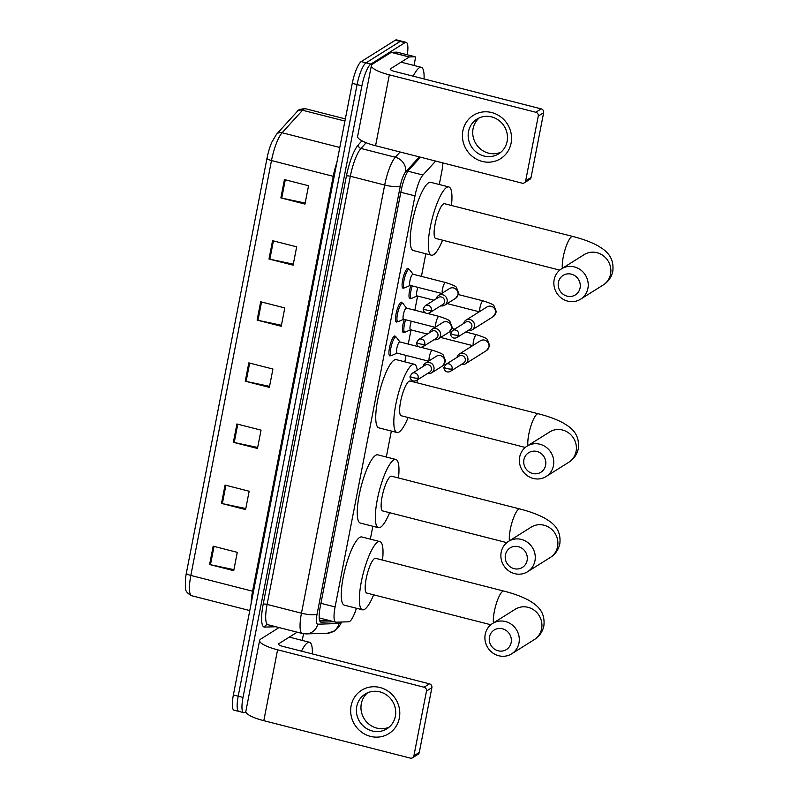 <?xml version="1.0" encoding="UTF-8"?>
<svg xmlns="http://www.w3.org/2000/svg" width="798" height="798" viewBox="0 0 798 798"><rect width="100%" height="100%" fill="white"/><g stroke="black" fill="none" stroke-linecap="round" stroke-linejoin="round"><path stroke-width="1.2" d="M390.801 355.469A10.244 2.404 -75.7 0 1 390.461 355.728A10.244 2.404 -75.7 0 1 389.823 355.878A10.244 2.404 -75.7 0 1 389.743 346.561A10.244 2.404 -75.7 0 1 394.262 336.177A10.244 2.404 -75.7 0 1 394.9 336.028A10.244 2.404 -75.7 0 1 395.549 336.856M397.374 321.614A10.244 2.404 -75.7 0 1 397.045 321.883A10.244 2.404 -75.7 0 1 396.406 322.033A10.244 2.404 -75.7 0 1 396.317 312.716A10.244 2.404 -75.7 0 1 400.845 302.332A10.244 2.404 -75.7 0 1 401.474 302.183A10.244 2.404 -75.7 0 1 402.132 303.011M403.958 287.769A10.244 2.404 -75.7 0 1 403.618 288.028A10.244 2.404 -75.7 0 1 402.99 288.178A10.244 2.404 -75.7 0 1 402.9 278.861A10.244 2.404 -75.7 0 1 407.419 268.477A10.244 2.404 -75.7 0 1 408.057 268.327A10.244 2.404 -75.7 0 1 408.706 269.155M410.87 298.282A10.244 2.404 -75.7 0 1 410.531 298.552A10.244 2.404 -75.7 0 1 409.903 298.691A10.244 2.404 -75.7 0 1 410.86 285.564M404.287 332.128A10.244 2.404 -75.7 0 1 403.958 332.397A10.244 2.404 -75.7 0 1 403.319 332.547A10.244 2.404 -75.7 0 1 404.277 319.409M435.648 161.066L422.95 175.031A19.202 4.519 104.3 0 0 414.99 195.879L335.09 606.939A19.202 4.519 104.3 0 0 335.719 622.161A19.202 4.519 104.3 0 0 336.028 622.191L348.726 621.792A19.202 4.519 104.3 0 0 349.604 621.482A19.202 4.519 104.3 0 0 356.417 608.256M439.279 184.508L441.813 171.47A19.202 4.519 104.3 0 0 442.87 162.912M370.342 539.139L372.846 526.261M386.312 457.025L391.349 431.06M404.815 361.823L406.062 355.399M408.267 344.068L411.02 329.883M414.84 310.223L417.603 296.038M421.424 276.367L425.823 253.754M245.844 711.726L244.846 712.355A19.202 4.519 -75.7 0 1 243.659 712.634A19.202 4.519 -75.7 0 1 243.021 697.412L361.903 85.795A19.202 4.519 -75.7 0 1 370.861 64.079L404.985 42.643A19.202 4.519 -75.7 0 1 406.182 42.364A19.202 4.519 -75.7 0 1 407.309 54.773M243.659 712.634L238.831 711.397A19.202 4.519 -75.7 0 1 238.203 696.175L357.085 84.558A19.202 4.519 -75.7 0 1 366.033 62.843L400.167 41.406A19.202 4.519 -75.7 0 1 401.354 41.137A19.202 4.519 -75.7 0 0 400.167 41.406L366.033 62.843A19.202 4.519 -75.7 0 0 357.085 84.558L238.203 696.175A19.202 4.519 -75.7 0 0 238.831 711.397A19.202 4.519 -75.7 0 0 240.028 711.128M420.456 157.186L409.135 169.635A19.202 4.519 104.3 0 0 401.175 190.483L320.227 606.919A19.202 4.519 104.3 0 0 320.866 622.141A19.202 4.519 104.3 0 0 321.165 622.171L334.123 621.752M329.305 620.525L319.719 620.834M186.353 573.144L267.001 158.253A20.997 4.938 -75.7 0 1 271.829 142.174L276.517 134.263A6.404 5.686 42.3 0 1 282.113 132.747A25.606 6.025 104.3 0 0 271.49 160.548L190.842 575.438A6.404 1.496 -169 0 1 186.353 573.144A20.997 4.938 -75.7 0 0 185.375 579.797L185.465 587.867C185.246 590.859 187.331 593.483 191.69 595.737L249.774 610.57M238.831 711.397L234.013 710.17A19.202 4.519 -75.7 0 1 233.375 694.948L352.267 83.331A19.202 4.519 -75.7 0 1 361.215 61.616L395.349 40.179A19.202 4.519 -75.7 0 1 396.536 39.9L406.182 42.364M272.557 240.677L296.676 246.831L293.105 265.165L268.996 259.011L272.557 240.677M284.437 179.58L308.547 185.734L304.986 204.069L280.876 197.904L284.437 179.58M236.926 423.977L261.046 430.142L257.475 448.466L233.365 442.311L236.926 423.977M225.056 485.074L249.166 491.239L245.604 509.573L221.485 503.408L225.056 485.074M213.176 546.181L237.285 552.336L233.724 570.67L209.615 564.505L213.176 546.181M260.687 301.774L284.796 307.938L281.235 326.262L257.116 320.108L260.687 301.774M248.806 362.881L272.916 369.035L269.355 387.369L245.245 381.205L248.806 362.881M269.554 386.362L246.103 381.404A5.117 1.197 -169 0 1 245.245 381.205M281.425 325.265L257.973 320.307A5.117 1.197 -169 0 1 257.116 320.108M233.924 569.662L210.473 564.705A5.117 1.197 -169 0 1 209.615 564.505M245.794 508.565L222.353 503.608A5.117 1.197 -169 0 1 221.485 503.408M257.674 447.469L234.223 442.511A5.117 1.197 -169 0 1 233.365 442.311M305.185 203.061L281.734 198.103A5.117 1.197 -169 0 1 280.876 197.904M293.305 264.158L269.854 259.21A5.117 1.197 -169 0 1 268.996 259.011M301.484 651.148A32.01 7.531 -75.7 0 1 307.529 642.739A32.01 7.531 -75.7 0 1 309.514 642.28A32.01 7.531 -75.7 0 1 312.307 653.911M399.339 718.1A25.606 24.159 57.9 0 1 370.481 736.384A25.606 24.159 57.9 0 1 351.11 705.781A25.606 24.159 57.9 0 1 379.978 687.507A25.606 24.159 57.9 0 1 399.339 718.1M356.766 706.489A20.489 19.332 -122.1 0 0 365.135 727.577A20.489 19.332 -122.1 0 0 386.95 728.774A20.489 19.332 -122.1 0 0 395.349 716.355A20.489 19.332 -122.1 0 0 386.98 695.267A20.489 19.332 -122.1 0 0 365.165 694.08A20.489 19.332 -122.1 0 0 356.766 706.489M389.125 727.168A20.489 19.332 57.9 0 1 368.576 723.836A20.489 19.332 57.9 0 1 361.324 703.627A20.489 19.332 57.9 0 1 367.549 692.814M303.539 633.752A3.202 0.748 104.3 0 1 303.449 634.26L302.252 640.425M279.081 627.557L260.657 639.128A25.606 5.975 11 0 0 259.639 640.405A25.606 5.975 11 0 0 277.584 649.801L424.077 687.228L429.464 683.836L282.971 646.42A6.404 1.496 -169 0 1 278.492 644.066A6.404 1.496 -169 0 1 278.741 643.747L297.165 632.176M259.639 640.405L245.864 711.277A25.606 5.975 11 0 0 263.809 720.674L410.292 758.1A3.202 3.022 -122.1 0 0 413.903 755.816L419.289 752.434A3.202 3.022 57.9 0 1 417.982 754.369L412.596 757.751M429.464 683.836A3.202 3.022 57.9 0 1 431.878 687.667L426.491 691.048L413.903 755.816M426.491 691.048A3.202 3.022 -122.1 0 0 424.077 687.228M431.878 687.667L419.289 752.434M511.159 642.56A11.521 10.873 -122.1 0 0 502.441 628.784A11.521 10.873 -122.1 0 0 489.453 637.013A11.521 10.873 -122.1 0 0 498.171 650.789A11.521 10.873 -122.1 0 0 511.159 642.56M485.224 634.35A17.925 16.908 57.9 0 1 492.566 623.477A17.925 16.908 57.9 0 1 511.658 624.525A17.925 16.908 57.9 0 1 518.979 642.969A17.925 16.908 57.9 0 1 511.638 653.841A17.925 16.908 57.9 0 1 492.546 652.794A17.925 16.908 57.9 0 1 485.224 634.35M492.566 623.477L515.199 609.263A17.925 16.908 -122.1 0 1 534.291 610.3A17.925 16.908 -122.1 0 1 541.613 628.754A17.925 16.908 -122.1 0 1 534.271 639.617C539.268 636.535 542.46 631.976 543.867 625.951C545.473 611.617 536.845 606.031 534.042 603.657L528.914 600.365C522.091 596.675 513.712 593.572 503.777 591.069L375.619 558.331A17.925 4.219 104.3 0 0 374.511 558.58A17.925 4.219 104.3 0 0 366.591 576.755A17.925 4.219 104.3 0 0 366.751 593.054L490.82 624.754M373.654 594.819A35.212 8.279 -75.7 0 1 364.656 609.293A35.212 8.279 -75.7 0 1 362.472 609.802A35.212 8.279 -75.7 0 1 362.162 577.782A35.212 8.279 -75.7 0 1 377.713 542.091A35.212 8.279 -75.7 0 1 379.898 541.583A35.212 8.279 -75.7 0 1 382.521 560.086M362.472 609.802L344.387 605.183A35.212 8.279 -75.7 0 1 344.078 573.163A35.212 8.279 -75.7 0 1 359.629 537.463A35.212 8.279 -75.7 0 1 361.813 536.964L379.898 541.583M527.119 560.435A11.521 10.873 -122.1 0 0 518.411 546.67A11.521 10.873 -122.1 0 0 505.413 554.899A11.521 10.873 -122.1 0 0 514.131 568.665A11.521 10.873 -122.1 0 0 527.119 560.435M501.184 552.226A17.925 16.908 57.9 0 1 508.535 541.363A17.925 16.908 57.9 0 1 527.618 542.401A17.925 16.908 57.9 0 1 534.949 560.854A17.925 16.908 57.9 0 1 527.598 571.717A17.925 16.908 57.9 0 1 508.506 570.68A17.925 16.908 57.9 0 1 501.184 552.226M508.535 541.363L531.169 527.149A17.925 16.908 -122.1 0 1 550.251 528.186A17.925 16.908 -122.1 0 1 557.583 546.63A17.925 16.908 -122.1 0 1 550.231 557.503C555.228 554.41 558.43 549.862 559.827 543.827C561.433 529.493 552.815 523.917 550.002 521.533L544.874 518.241C538.052 514.55 529.673 511.458 519.747 508.944L391.579 476.207A17.925 4.219 104.3 0 0 390.471 476.466A17.925 4.219 104.3 0 0 382.551 494.64A17.925 4.219 104.3 0 0 382.711 510.939L506.78 542.63M389.614 512.705A35.212 8.279 -75.7 0 1 380.616 527.179A35.212 8.279 -75.7 0 1 378.432 527.687A35.212 8.279 -75.7 0 1 378.132 495.668A35.212 8.279 -75.7 0 1 393.673 459.967A35.212 8.279 -75.7 0 1 395.858 459.458A35.212 8.279 -75.7 0 1 398.481 477.972M378.432 527.687L360.347 523.069A35.212 8.279 -75.7 0 1 360.048 491.049A35.212 8.279 -75.7 0 1 375.589 455.349A35.212 8.279 -75.7 0 1 377.773 454.84L395.858 459.458M545.623 465.244A11.521 10.873 -122.1 0 0 536.914 451.478A11.521 10.873 -122.1 0 0 523.927 459.698A11.521 10.873 -122.1 0 0 532.635 473.473A11.521 10.873 -122.1 0 0 545.623 465.244M519.688 457.035A17.925 16.908 57.9 0 1 527.039 446.162A17.925 16.908 57.9 0 1 546.121 447.209A17.925 16.908 57.9 0 1 553.453 465.653A17.925 16.908 57.9 0 1 546.101 476.526A17.925 16.908 57.9 0 1 527.009 475.478A17.925 16.908 57.9 0 1 519.688 457.035M527.039 446.162L549.672 431.947A17.925 16.908 -122.1 0 1 568.765 432.995A17.925 16.908 -122.1 0 1 576.086 451.439A17.925 16.908 -122.1 0 1 568.735 462.301C573.732 459.219 576.934 454.661 578.331 448.636C579.937 434.302 571.318 428.716 568.515 426.341L563.378 423.05C556.555 419.359 548.176 416.257 538.251 413.753L410.082 381.015A17.925 4.219 104.3 0 0 408.975 381.274A17.925 4.219 104.3 0 0 401.055 399.449A17.925 4.219 104.3 0 0 401.214 415.748L525.284 447.439M408.117 417.504A35.212 8.279 -75.7 0 1 399.12 431.987A35.212 8.279 -75.7 0 1 396.935 432.486A35.212 8.279 -75.7 0 1 396.636 400.476A35.212 8.279 -75.7 0 1 412.187 364.776A35.212 8.279 -75.7 0 1 414.361 364.267A35.212 8.279 -75.7 0 1 417.244 370.152M417.264 379.968A35.212 8.279 -75.7 0 1 416.995 382.781M396.935 432.486L378.851 427.868A35.212 8.279 -75.7 0 1 378.551 395.848A35.212 8.279 -75.7 0 1 394.092 360.157A35.212 8.279 -75.7 0 1 396.277 359.649L414.361 364.267M580.086 287.928A11.521 10.873 -122.1 0 0 571.378 274.163A11.521 10.873 -122.1 0 0 558.391 282.382A11.521 10.873 -122.1 0 0 567.099 296.158A11.521 10.873 -122.1 0 0 580.086 287.928M554.161 279.719A17.925 16.908 57.9 0 1 561.503 268.856A17.925 16.908 57.9 0 1 580.595 269.894A17.925 16.908 57.9 0 1 587.917 288.347A17.925 16.908 57.9 0 1 580.565 299.21A17.925 16.908 57.9 0 1 561.483 298.173A17.925 16.908 57.9 0 1 554.161 279.719M561.503 268.856L584.136 254.632A17.925 16.908 -122.1 0 1 603.228 255.679A17.925 16.908 -122.1 0 1 610.55 274.123A17.925 16.908 -122.1 0 1 603.198 284.996C608.196 281.903 611.398 277.345 612.794 271.32C614.4 256.986 605.782 251.4 602.979 249.026L597.842 245.734C591.019 242.043 582.64 238.951 572.715 236.437L444.556 203.699A17.925 4.219 104.3 0 0 443.439 203.959A17.925 4.219 104.3 0 0 435.528 222.133A17.925 4.219 104.3 0 0 435.678 238.432L559.747 270.123M442.581 240.198A35.212 8.279 -75.7 0 1 433.583 254.672A35.212 8.279 -75.7 0 1 431.399 255.18A35.212 8.279 -75.7 0 1 431.1 223.161A35.212 8.279 -75.7 0 1 446.651 187.46A35.212 8.279 -75.7 0 1 448.835 186.951A35.212 8.279 -75.7 0 1 451.459 205.465M431.399 255.18L413.314 250.552A35.212 8.279 -75.7 0 1 413.015 218.542A35.212 8.279 -75.7 0 1 428.566 182.842A35.212 8.279 -75.7 0 1 430.75 182.333L448.835 186.951M461.463 364.407A5.766 5.436 -122.1 0 0 467.857 360.267A5.766 5.436 -122.1 0 0 459.369 354.003A5.766 5.436 -122.1 0 0 457.035 357.354M452.087 368.846A4.16 3.93 -122.1 0 1 450.381 371.369L463.568 363.08A4.16 3.93 -122.1 0 0 462.132 355.589A4.16 3.93 -122.1 0 0 459.149 356.038L445.962 364.317L444.087 367.05A4.16 0.968 -169 0 0 447.01 368.576A4.16 0.968 11 0 0 452.087 368.846A4.16 3.93 -122.1 0 0 445.962 364.317M427.389 334.063L410.461 329.744A5.766 1.357 -75.7 0 1 411.399 321.235M405.284 332.098A9.606 2.254 -75.7 0 1 405.125 332.177A9.606 2.254 -75.7 0 1 404.686 332.237A9.606 2.254 -75.7 0 1 405.633 319.759M468.047 330.552A5.766 5.436 -122.1 0 0 474.441 326.422A5.766 5.436 -122.1 0 0 465.952 320.158A5.766 5.436 -122.1 0 0 463.618 323.509M458.67 334.99A4.16 3.93 -122.1 0 1 456.965 337.514L470.152 329.235A4.16 3.93 -122.1 0 0 468.705 321.744A4.16 3.93 -122.1 0 0 465.723 322.183L452.536 330.472L450.671 333.195A4.16 0.968 -169 0 0 453.583 334.721A4.16 0.968 11 0 0 458.67 334.99A4.16 3.93 -122.1 0 0 452.536 330.472M433.962 300.218L417.035 295.898A5.766 1.357 -75.7 0 1 417.982 287.38M411.858 298.243A9.606 2.254 -75.7 0 1 411.698 298.332A9.606 2.254 -75.7 0 1 411.259 298.382A9.606 2.254 -75.7 0 1 412.217 285.913M428.566 361.155L396.965 353.075A5.766 1.357 -75.7 0 1 396.915 347.838A5.766 1.357 -75.7 0 1 399.459 341.993A5.766 1.357 -75.7 0 1 399.818 341.913L418.95 346.801M427.548 373.504A5.766 5.436 -122.1 0 0 433.942 367.17A5.766 5.436 -122.1 0 0 423.13 366.462M391.788 355.429A9.606 2.254 -75.7 0 1 391.628 355.509A9.606 2.254 -75.7 0 1 391.19 355.569A9.606 2.254 -75.7 0 1 391.11 346.831A9.606 2.254 -75.7 0 1 395.349 337.095A9.606 2.254 -75.7 0 1 395.948 336.956A9.606 2.254 -75.7 0 1 396.307 337.215L399.938 341.943M418.182 377.943A4.16 3.93 -122.1 0 1 416.476 380.466L429.653 372.187A4.16 3.93 -122.1 0 0 428.217 364.686A4.16 3.93 -122.1 0 0 425.234 365.135L412.047 373.424L410.172 376.147A4.16 0.968 -169 0 0 413.095 377.673A4.16 0.968 11 0 0 418.182 377.943A4.16 3.93 -122.1 0 0 412.047 373.424M435.149 327.3L403.549 319.23A5.766 1.357 -75.7 0 1 403.499 313.983A5.766 1.357 -75.7 0 1 406.042 308.148A5.766 1.357 -75.7 0 1 406.401 308.068L425.524 312.946M434.132 339.659A5.766 5.436 -122.1 0 0 440.526 333.325A5.766 5.436 -122.1 0 0 429.703 332.606M398.362 321.574A9.606 2.254 -75.7 0 1 398.212 321.664A9.606 2.254 -75.7 0 1 397.773 321.714A9.606 2.254 -75.7 0 1 397.693 312.986A9.606 2.254 -75.7 0 1 401.933 303.25A9.606 2.254 -75.7 0 1 402.521 303.11A9.606 2.254 -75.7 0 1 402.88 303.37L406.521 308.098M424.755 344.098A4.16 3.93 -122.1 0 1 423.05 346.621L436.237 338.332A4.16 3.93 -122.1 0 0 434.8 330.841A4.16 3.93 -122.1 0 0 431.808 331.29L418.621 339.569L416.756 342.302A4.16 0.968 -169 0 0 419.668 343.828A4.16 0.968 11 0 0 424.755 344.098A4.16 3.93 -122.1 0 0 418.621 339.569M441.733 293.455L410.122 285.375A5.766 1.357 -75.7 0 1 410.072 280.138A5.766 1.357 -75.7 0 1 412.616 274.293A5.766 1.357 -75.7 0 1 412.975 274.213L445.533 282.532C452.446 284.696 456.097 286.342 456.466 287.47L458.8 293.494L455.628 298.322A5.766 5.436 -122.1 0 0 453.633 287.948A5.766 5.436 -122.1 0 0 449.503 288.567L438.621 295.41A5.766 5.436 -122.1 0 0 436.287 298.761M440.715 305.804A5.766 5.436 -122.1 0 0 447.109 299.469A5.766 5.436 -122.1 0 0 438.621 295.41M404.945 287.729A9.606 2.254 -75.7 0 1 404.786 287.809A9.606 2.254 -75.7 0 1 404.347 287.869A9.606 2.254 -75.7 0 1 404.267 279.13A9.606 2.254 -75.7 0 1 408.506 269.395A9.606 2.254 -75.7 0 1 409.105 269.255A9.606 2.254 -75.7 0 1 409.464 269.515L413.095 274.243M431.339 310.242A4.16 3.93 -122.1 0 1 429.633 312.766L442.82 304.487A4.16 3.93 -122.1 0 0 441.374 296.986A4.16 3.93 -122.1 0 0 438.391 297.435L425.204 305.724L423.339 308.447A4.16 0.968 -169 0 0 426.252 309.973A4.16 0.968 11 0 0 431.339 310.242A4.16 3.93 -122.1 0 0 425.204 305.724M511.099 143.151A25.606 24.159 57.9 0 1 482.241 161.425A25.606 24.159 57.9 0 1 462.88 130.822A25.606 24.159 57.9 0 1 491.738 112.548A25.606 24.159 57.9 0 1 511.099 143.151M468.526 131.54A20.489 19.332 -122.1 0 0 476.895 152.618A20.489 19.332 -122.1 0 0 498.71 153.815A20.489 19.332 -122.1 0 0 507.109 141.396A20.489 19.332 -122.1 0 0 498.74 120.308A20.489 19.332 -122.1 0 0 476.925 119.121A20.489 19.332 -122.1 0 0 468.526 131.54M500.885 152.209A20.489 19.332 57.9 0 1 480.336 148.877A20.489 19.332 57.9 0 1 473.084 128.678A20.489 19.332 57.9 0 1 479.309 117.855M409.434 56.947A3.202 0.748 104.3 0 0 409.284 56.997L391.2 52.379A3.202 0.748 -75.7 0 1 391.349 52.319L409.434 56.947L415.06 56.758A3.202 0.748 104.3 0 1 415.11 56.768A3.202 0.748 104.3 0 1 415.209 59.301L414.012 65.466M391.2 52.379L372.417 64.169A25.606 5.975 11 0 0 371.399 65.446A25.606 5.975 11 0 0 389.344 74.842L535.837 112.269L541.224 108.877L394.731 71.461A6.404 1.496 -169 0 1 390.252 69.107A6.404 1.496 -169 0 1 390.501 68.788L409.284 56.997M391.349 52.319L396.975 52.139A3.202 0.748 -75.7 0 1 397.025 52.149A3.202 0.748 -75.7 0 1 397.075 52.169M371.399 65.446L357.624 136.318A25.606 5.975 11 0 0 375.569 145.725L522.052 183.141A3.202 3.022 -122.1 0 0 525.663 180.857L531.049 177.475A3.202 3.022 57.9 0 1 529.742 179.41L524.356 182.802M541.224 108.877A3.202 3.022 57.9 0 1 543.647 112.708L538.251 116.089L525.663 180.857M538.251 116.089A3.202 3.022 -122.1 0 0 535.837 112.269M543.647 112.708L531.049 177.475M413.244 76.189A32.01 7.531 -75.7 0 1 419.289 67.78A32.01 7.531 -75.7 0 1 421.274 67.321A32.01 7.531 -75.7 0 1 424.067 78.952M320.926 603.318L335.09 606.939M400.825 192.268L414.99 195.879M407.958 171.201L422.95 175.031M419.339 156.907L405.643 171.959A12.798 3.012 104.3 0 0 400.337 185.864L317.105 614.021A12.798 3.012 104.3 0 0 317.744 624.196L339 623.507A12.798 3.012 104.3 0 0 339.589 623.298A12.798 3.012 104.3 0 0 340.796 622.041M275.849 626.739L264.607 627.098A28.808 6.773 -75.7 0 1 263.19 604.216L346.412 176.059A28.808 6.773 -75.7 0 1 358.352 144.777L361.963 140.817M243.021 697.412L233.375 694.948M404.985 42.643L395.349 40.179M370.861 64.079L361.215 61.616M361.903 85.795L352.267 83.331M267.948 624.714L302.312 633.492A25.606 6.025 -75.7 0 1 301.464 613.193L267.101 604.415A25.606 6.025 104.3 0 0 267.948 624.714L267.52 624.664A3.202 3.102 -91.8 0 0 264.607 627.098M317.105 614.021A12.798 2.993 -169 0 1 301.464 613.193L384.686 185.036A25.606 6.025 -75.7 0 1 395.299 157.236L360.945 148.458A25.606 6.025 104.3 0 0 350.322 176.258L267.101 604.415A3.202 0.748 11 0 0 263.19 604.216M405.643 171.959A12.798 11.381 42.3 0 0 395.299 157.236L400.087 151.979M366.152 142.732L360.945 148.458A3.202 2.843 -137.7 0 1 358.352 144.777M400.337 185.864A12.798 2.993 -169 0 1 384.686 185.036L350.322 176.258A3.202 0.748 11 0 0 346.412 176.059M317.744 624.196A12.798 12.419 88.2 0 1 306.093 633.911L327.36 633.223A12.798 12.419 88.2 0 0 339 623.507M320.577 622.021L321.165 622.171M267.001 158.253A6.404 1.496 11 0 0 271.49 160.548L333.225 176.318A25.606 6.025 -75.7 0 1 336.846 162.632M251.151 603.517A25.606 6.025 -75.7 0 1 252.577 591.208L190.842 575.438A25.606 6.025 104.3 0 0 191.69 595.737M276.517 134.263L296.976 111.76A6.404 5.686 42.3 0 1 302.562 110.254L282.113 132.747L339.788 147.48M296.976 111.76C297.484 109.925 300.317 108.917 305.474 108.728A25.606 6.025 104.3 0 0 302.562 110.254L344.926 121.067M253.495 591.458A6.404 1.496 -169 0 0 252.577 591.208L333.225 176.318A6.404 1.496 -169 0 1 334.143 176.567M249.664 363.1L246.103 381.404M237.784 424.197L234.223 442.511M225.904 485.294L222.353 503.608M214.034 546.401L210.473 564.705M261.535 301.993L257.973 320.307M273.415 240.896L269.854 259.21M285.295 179.789L281.734 198.103M277.584 649.801L263.809 720.674M278.741 643.747L278.602 644.455M503.777 591.069A17.925 4.219 104.3 0 0 502.67 591.328A17.925 4.219 104.3 0 0 494.311 611.587A17.925 4.219 104.3 0 0 493.453 622.919M519.747 508.944A17.925 4.219 104.3 0 0 518.63 509.204A17.925 4.219 104.3 0 0 510.281 529.473A17.925 4.219 104.3 0 0 509.423 540.805M538.251 413.753A17.925 4.219 104.3 0 0 537.134 414.012A17.925 4.219 104.3 0 0 528.785 434.282A17.925 4.219 104.3 0 0 527.927 445.613M572.715 236.437A17.925 4.219 104.3 0 0 571.607 236.697A17.925 4.219 104.3 0 0 563.248 256.966A17.925 4.219 104.3 0 0 562.39 268.298M473.234 345.295A5.766 1.357 -75.7 0 1 473.384 341.664A5.766 1.357 -75.7 0 1 476.127 334.801A5.766 1.357 -75.7 0 1 476.486 334.721C483.408 336.886 487.049 338.532 487.428 339.659L489.753 345.684L486.59 350.512A5.766 5.436 -122.1 0 0 486.451 340.985A5.766 5.436 -122.1 0 0 480.456 340.756L459.369 354.003M479.807 311.449A5.766 1.357 -75.7 0 1 479.957 307.809A5.766 1.357 -75.7 0 1 482.71 300.956A5.766 1.357 -75.7 0 1 483.069 300.866C489.982 303.041 493.633 304.686 494.002 305.804L496.336 311.838L493.164 316.666A5.766 5.436 -122.1 0 0 493.034 307.14A5.766 5.436 -122.1 0 0 487.039 306.911L465.952 320.158M429.115 360.806A5.766 1.357 -75.7 0 1 429.264 357.165A5.766 1.357 -75.7 0 1 432.017 350.312A5.766 1.357 -75.7 0 1 432.366 350.232C439.289 352.397 442.93 354.043 443.309 355.17L445.643 361.195L442.471 366.023A5.766 5.436 -122.1 0 0 440.476 355.649A5.766 5.436 -122.1 0 0 436.346 356.267L425.454 363.11M435.698 326.961A5.766 1.357 -75.7 0 1 435.838 323.32A5.766 1.357 -75.7 0 1 438.591 316.467A5.766 1.357 -75.7 0 1 438.95 316.377C445.873 318.552 449.513 320.197 449.892 321.315L452.217 327.35L449.055 332.177A5.766 5.436 -122.1 0 0 447.06 321.803A5.766 5.436 -122.1 0 0 442.92 322.422L432.037 329.255M442.272 293.105A5.766 1.357 -75.7 0 1 442.421 289.474A5.766 1.357 -75.7 0 1 445.174 282.612A5.766 1.357 -75.7 0 1 445.533 282.532M389.344 74.842L375.569 145.725M390.501 68.788L390.362 69.506M415.06 56.758L396.975 52.139M319.2 617.941L335.719 622.161M327.36 633.223L334.342 631.068L339.34 626.141L341.684 622.011M302.312 633.492L306.093 633.911M305.474 108.728L345.344 118.912M309.514 642.28L289.295 637.113M534.271 639.617L511.638 653.841M550.231 557.503L527.598 571.717M568.735 462.301L546.101 476.526M603.198 284.996L580.565 299.21M450.381 371.369C445.394 373.833 443.299 368.187 444.087 367.05M451.977 328.457L454.651 329.145M465.773 331.978L476.486 334.721M440.646 337.454L472.685 345.644M410.581 329.774L405.125 332.177M404.686 332.237L402.671 331.719M486.59 350.512L465.503 363.758M456.965 337.514C451.977 339.978 449.882 334.332 450.671 333.195M458.561 294.612L483.069 300.866M447.229 303.609L479.269 311.789M417.154 295.928L411.698 298.332M411.259 298.382L409.244 297.863M493.164 316.666L472.077 329.913M416.476 380.466C411.479 382.93 409.384 377.284 410.172 376.147M420.716 347.25L432.366 350.232M395.948 336.956L393.923 336.447M442.471 366.023L431.588 372.866M397.085 353.105L391.628 355.509M391.19 355.569L389.175 355.05M423.05 346.621C418.062 349.085 415.967 343.439 416.756 342.302M427.299 313.405L438.95 316.377M402.521 303.11L400.506 302.592M449.055 332.177L438.162 339.01M403.668 319.26L398.212 321.664M397.773 321.714L395.758 321.205M429.633 312.766C424.646 315.23 422.551 309.584 423.339 308.447M409.105 269.255L407.09 268.746M455.628 298.322L444.745 305.165M410.242 285.405L404.786 287.809M404.347 287.869L402.332 287.35M415.11 56.768L397.025 52.149M421.274 67.321L401.055 62.164"/></g></svg>
